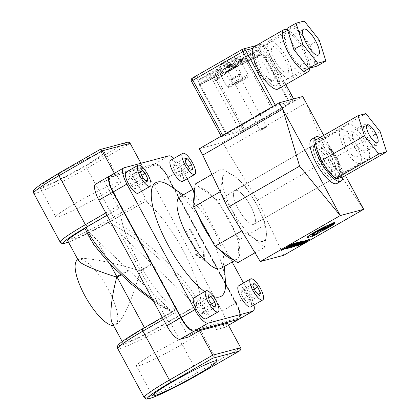 <?xml version="1.0" encoding="UTF-8"?>
<svg xmlns="http://www.w3.org/2000/svg" width="420" height="420" viewBox="0 0 420 420"><rect width="100%" height="100%" fill="white"/><g stroke="black" fill="none" stroke-linecap="round" stroke-linejoin="round"><path stroke-width="0.32" stroke-dasharray="2.1 1.58" d="M220.343 191.657L222.401 179.45A38.84 12.133 60.1 0 0 232.302 210.556L220.143 191.772M221.807 168.767L234.497 176.227A38.84 12.133 60.1 0 0 222.401 179.45L221.807 168.767L211.927 174.447M244.529 185.204L256.489 204.104A38.84 12.133 60.1 0 0 234.497 176.227L244.529 185.204L217.87 200.534L213.575 197.426A41.265 12.894 60.1 0 0 199.442 187.204A41.265 12.894 60.1 0 0 195.841 187.646A41.265 12.894 60.1 0 0 194.87 188.422M256.489 204.104L265.792 224.532L266.39 235.21A38.84 12.133 60.1 0 0 256.489 204.104M266.39 235.21L264.332 247.417L254.294 238.439A38.84 12.133 60.1 0 0 266.39 235.21M241.243 230.039L232.302 210.556A38.84 12.133 60.1 0 0 254.294 238.439L241.605 230.979M237.673 262.747L237.946 258.421A41.265 12.894 60.1 0 0 238.859 244.188L239.132 239.857L265.792 224.532M239.132 239.857L235.111 232.423A41.265 12.894 60.1 0 0 221.891 207.968L235.111 232.423A41.265 12.894 60.1 0 1 238.859 244.188L237.946 258.421A41.265 12.894 60.1 0 1 236.975 259.192A41.265 12.894 60.1 0 1 235.972 259.607A41.265 12.894 60.1 0 1 233.373 259.639M195.143 184.097L213.575 197.426A41.265 12.894 60.1 0 1 221.891 207.968L217.87 200.534M255.003 252.782L264.332 247.417M121.07 275.011L128.987 270.459L84.866 228.365M153.416 300.998L172.342 312.023C171.733 312.218 171.927 312.002 172.924 311.388C166.462 308.06 159.495 303.739 152.019 298.415M128.987 270.459L172.342 312.023C140.621 297.308 91.067 249.926 85.528 229.01M114.356 173.308L115.437 175.313L104.444 181.634L117.679 206.115A2.425 0.756 60.1 0 0 119.585 208.042L107.084 215.308M67.73 240.797A37.621 2.977 151.6 0 0 108.245 222.217L112.187 220.369L146.039 200.986A2.425 0.756 60.1 0 0 146.097 200.965A2.425 0.756 60.1 0 0 145.646 198.66L132.41 174.179L143.404 167.858L115.437 175.313M227.419 323.243L216.426 329.564L203.191 305.083A2.425 0.756 60.1 0 0 201.285 303.156L196.046 305.702L168.068 321.788A37.621 2.977 -28.4 0 1 122.976 342.967A37.621 2.977 -28.4 0 1 144.638 328.036L172.615 311.95M172.924 311.388L174.83 310.212A2.425 0.756 60.1 0 0 174.773 310.233A2.425 0.756 60.1 0 0 175.224 312.543L188.459 337.019M108.245 222.217L152.418 264.212L140.611 271L140.165 270.863C133.644 296.457 122.651 321.116 116.324 324.356C114.597 325.332 113.253 324.954 112.292 323.211M112.187 220.369C143.945 236.035 191.594 282.277 198.854 304.474M196.046 305.702L152.418 264.212M376.089 145.572A12.138 3.791 60.1 0 0 376.383 145.451A12.138 3.791 60.1 0 0 373.874 133.476A12.138 3.791 60.1 0 0 364.581 124.283A12.138 3.791 60.1 0 0 364.287 124.404A12.138 3.791 60.1 0 0 366.796 136.379A12.138 3.791 60.1 0 0 376.089 145.572M356.097 157.064A12.138 3.791 -119.9 0 1 346.81 147.872A12.138 3.791 -119.9 0 1 344.295 135.896A12.138 3.791 -119.9 0 1 344.589 135.776A12.138 3.791 -119.9 0 1 353.881 144.968A12.138 3.791 -119.9 0 1 356.391 156.944A12.138 3.791 -119.9 0 1 356.097 157.064M359.552 163.448A19.42 6.069 60.1 0 0 360.024 163.254A19.42 6.069 60.1 0 0 356.003 144.102A19.42 6.069 60.1 0 0 341.14 129.392A19.42 6.069 60.1 0 0 340.667 129.586A19.42 6.069 60.1 0 0 344.689 148.743A19.42 6.069 60.1 0 0 359.552 163.448M253.601 224.359A19.42 6.069 -119.9 0 1 238.739 209.654A19.42 6.069 -119.9 0 1 234.717 190.496A19.42 6.069 -119.9 0 1 235.19 190.302A19.42 6.069 -119.9 0 1 250.052 205.013A19.42 6.069 -119.9 0 1 254.074 224.165A19.42 6.069 -119.9 0 1 253.601 224.359M193.961 202.655A41.265 12.894 60.1 0 0 197.704 214.415M210.924 238.875A41.265 12.894 60.1 0 0 219.24 249.417M220.983 268.391A41.265 12.894 60.1 0 0 223.745 259.014A41.265 12.894 60.1 0 0 189.341 199.169A41.265 12.894 60.1 0 0 180.852 196.429A41.265 12.894 60.1 0 0 179.849 196.838M170.83 186.396A65.541 20.475 -119.9 0 1 225.472 281.437M213.502 296.546A65.541 20.475 -119.9 0 1 204.624 291.632M126.977 142.338L99.808 149.656L58.527 173.387A42.478 3.36 151.6 0 0 37.07 189.803A42.478 3.36 151.6 0 0 84.982 166.336L86.882 168.268A44.909 3.549 -28.4 0 1 33.705 193.174M60.606 172.741A36.766 2.909 151.6 0 0 39.716 187.173A36.766 2.909 151.6 0 0 83.501 166.635A36.766 2.909 151.6 0 0 104.396 152.203A36.766 2.909 151.6 0 0 60.606 172.741M76.718 202.54A36.766 2.909 151.6 0 0 55.829 216.972A36.766 2.909 151.6 0 0 99.614 196.434A36.766 2.909 151.6 0 0 120.508 182.002A36.766 2.909 151.6 0 0 76.718 202.54M180.18 345.434A36.766 2.909 -28.4 0 1 136.39 365.972A36.766 2.909 -28.4 0 1 157.285 351.54A36.766 2.909 -28.4 0 1 201.07 331.002A36.766 2.909 -28.4 0 1 180.18 345.434M195.521 254.646L203.873 260.767L203.212 250.22L201.49 251.213L189.651 229.32L185.404 231.761L197.243 253.654L195.521 254.646L197.999 253.454L186.16 231.556L190.407 229.121L202.246 251.013L203.968 250.021L204.629 260.568L196.277 254.447M197.243 253.654L197.999 253.454M203.873 260.767L204.629 260.568M203.212 250.22L203.968 250.021M201.49 251.213L202.246 251.013M189.651 229.32L190.407 229.121M185.404 231.761L186.16 231.556M140.931 163.28L143.404 167.858M201.023 303.23A71.605 22.37 60.1 0 0 145.777 201.059M216.426 329.564L224.742 327.348A16.989 5.308 60.1 0 0 225.152 327.175A16.989 5.308 60.1 0 0 221.975 311.036L154.072 185.451A16.989 5.308 60.1 0 0 140.726 171.964L132.41 174.179M104.444 181.634L96.127 183.855A16.989 5.308 60.1 0 0 95.718 184.023M239.243 319.074A16.989 5.308 60.1 0 0 235.966 302.993L168.063 177.408A16.989 5.308 60.1 0 0 154.718 163.916L110.124 175.807A16.989 5.308 60.1 0 0 109.814 175.922M78.414 260.552L78.818 259.119L79.627 258.809C85.339 256.966 114.198 262.715 140.165 270.863L140.285 270.401L120.556 233.914M119.847 207.974A71.605 22.37 60.1 0 0 175.093 310.144M77.711 259.76A37.621 11.755 -119.9 0 1 78.624 259.382A37.621 11.755 -119.9 0 1 107.426 287.879A37.621 11.755 -119.9 0 1 115.217 324.996A37.621 11.755 -119.9 0 1 114.303 325.369A37.621 11.755 -119.9 0 1 113.531 325.5M248.514 300.043L245.721 293.911L241.878 290.225L240.823 292.672L243.616 298.804L247.464 302.489L248.514 300.043L258.258 294.441M247.464 302.489L259.46 295.591M245.721 293.911L254.284 288.992M241.878 290.225L253.869 283.332M240.823 292.672L252.819 285.779M243.616 298.804L255.612 291.905M238.623 285.836A12.138 3.791 -119.9 0 1 248.451 295.349A12.138 3.791 -119.9 0 1 250.719 306.878M175.765 165.821L172.935 165.107L173.938 170.058L177.77 175.723L180.6 176.442L179.597 171.486L175.765 165.821L185.357 160.309M179.597 171.486L188.213 166.535M172.935 165.107L184.931 158.209M173.938 170.058L185.934 163.165M177.77 175.723L189.767 168.829M180.6 176.442L192.596 169.543M170.72 160.251A12.138 3.791 -119.9 0 1 171.014 160.13A12.138 3.791 -119.9 0 1 180.306 169.323A12.138 3.791 -119.9 0 1 182.816 181.293M128.326 178.978L131.119 185.11L134.967 188.795L136.017 186.349L133.224 180.217L129.381 176.531L128.326 178.978L140.322 172.084M129.381 176.531L141.372 169.638M131.119 185.11L143.115 178.211M134.967 188.795L146.958 181.897M136.017 186.349L145.761 180.747M133.224 180.217L141.787 175.297M126.121 172.142A12.138 3.791 -119.9 0 1 135.954 181.655A12.138 3.791 -119.9 0 1 138.222 193.184M253.942 305.025A16.989 5.308 60.1 0 0 249.963 294.945L243.516 283.022M232.134 261.975L192.869 189.357M187.162 178.799L182.059 169.36A16.989 5.308 60.1 0 0 173.938 158.398M194.024 297.728A12.138 3.791 -119.9 0 1 194.318 297.607A12.138 3.791 -119.9 0 1 203.611 306.8A12.138 3.791 -119.9 0 1 206.126 318.769M201.08 313.199L203.91 313.913L202.902 308.963L199.07 303.298L196.24 302.579L197.248 307.534L201.08 313.199L213.077 306.306M197.248 307.534L209.244 300.636M203.91 313.913L215.901 307.02M202.902 308.963L211.523 304.006M199.07 303.298L208.661 297.78M196.24 302.579L208.236 295.685M239.347 319.016A16.989 5.308 60.1 0 0 236.166 302.878L168.263 177.292A16.989 5.308 60.1 0 0 154.917 163.805L110.323 175.691A16.989 5.308 60.1 0 0 109.909 175.865M167.885 177.392A15.776 4.93 60.1 0 0 155.495 164.866L110.896 176.757A15.776 4.93 60.1 0 0 110.513 176.915A15.776 4.93 60.1 0 0 113.468 191.903L181.367 317.489A15.776 4.93 60.1 0 0 193.762 330.015L238.355 318.124A15.776 4.93 60.1 0 0 238.739 317.966A15.776 4.93 60.1 0 0 235.788 302.978L167.685 177.508L235.589 303.093A15.776 4.93 -119.9 0 1 238.539 318.082A15.776 4.93 -119.9 0 1 238.156 318.239L193.562 330.125A15.776 4.93 -119.9 0 1 181.167 317.604L113.264 192.019A15.776 4.93 -119.9 0 1 110.313 177.03A15.776 4.93 -119.9 0 1 110.696 176.873L155.295 164.981A15.776 4.93 -119.9 0 1 167.685 177.508M288.425 246.398L291.385 244.844L288.54 246.614M293.764 243.584A4.137 0.326 -28.4 0 1 290.876 245.511A4.137 0.326 -28.4 0 1 286.734 247.506L286.85 247.721M286.734 247.506L286.414 247.837M286.298 247.622L283.51 249.501M283.4 249.291L282.408 249.553M303.487 242.66L305.603 241.358L302.894 242.823L303.534 242.75M309.215 239.426L300.794 244.65L299.806 244.913M300.82 244.288L301.628 244.072M301.513 243.857L300.62 244.34M300.505 244.13L298.457 245.516M298.342 245.301L297.423 245.695M297.355 245.564L301.271 243.453M294.457 244.335L291.874 245.311L289.643 246.934M297.523 242.54A6.206 0.488 -28.4 0 1 293.995 244.981A6.206 0.488 -28.4 0 1 286.603 248.446M288.22 247.16A6.206 0.488 -28.4 0 1 290.125 246.01A6.206 0.488 -28.4 0 1 293.491 244.188M334.53 223.22A9.109 0.719 -28.4 0 1 329.28 226.837A9.109 0.719 -28.4 0 1 320.187 231.446L317.389 233.578A17.656 1.397 -28.4 0 1 311.85 236.518M328.955 226.364L329.228 226.086L328.461 226.301M328.44 226.259L331.254 224.873M296.777 245.506L300.788 243.164L296.993 245.201L296.105 245.438L298.961 243.653L294.137 246.666M294.021 246.456L293.139 246.75M293.113 246.697L295.633 245.264M299.429 243.112L301.602 241.883M303.959 240.817L300.017 243.605M299.901 243.395L302.715 241.894M306.437 240.161L297.119 245.873M297.003 245.658L296.095 245.9M301.623 241.442A6.211 0.493 -28.4 0 1 301.082 241.999L298.631 243.248M298.872 243.075L296.131 244.125L293.753 245.842M295.601 244.991L294.635 246.02M294.52 245.81A6.211 0.493 -28.4 0 1 290.693 247.354M291.412 246.671A6.211 0.493 -28.4 0 1 296.924 243.437M334.766 221.897L331.034 225.041M330.918 224.831L322.434 228.989M324.996 227.514L326.351 227.015M326.235 226.805A8.174 0.646 151.6 0 0 318.061 230.732A8.174 0.646 151.6 0 0 312.328 234.559A8.174 0.646 151.6 0 0 312.512 234.596M314.643 233.825L312.637 235.657M312.522 235.447A13.913 1.097 -28.4 0 1 307.288 237.284M329.369 158.865L257.408 200.24L226.186 148.864L306.149 102.895L329.369 158.865L363.694 209.323M345.44 175.565L323.726 135.403M330.404 159.747A19.42 6.069 -119.9 0 1 334.036 178.196A19.42 6.069 -119.9 0 1 319.095 164.383A19.42 6.069 -119.9 0 1 314.68 144.527A19.42 6.069 -119.9 0 1 330.404 159.747M250.441 205.721A19.42 6.069 60.1 0 0 234.717 190.496A19.42 6.069 60.1 0 0 239.138 210.357A19.42 6.069 60.1 0 0 254.074 224.165A19.42 6.069 60.1 0 0 250.441 205.721M283.731 255.292L257.408 200.24M226.186 148.864L222.737 142.48L199.3 148.727M302.694 96.511L222.737 142.48M262.526 53.986L289.228 103.367L289.921 102.889L263.219 53.508L261.986 54.29L260.127 53.97L258.4 50.778L237.657 60.947A12.138 0.961 -28.4 0 1 225.614 67.804L215.891 75.217L217.618 78.409L217.591 79.438L216.951 80.152L227.084 72.455L227.341 70.996L225.614 67.804M289.853 102.895L272.921 107.405L246.12 57.845L245.8 58.196L246.12 57.845L245.879 56.9L244.157 53.702L260.159 49.439L261.886 52.631L263.151 53.508M237.657 60.947L239.384 64.139L240.55 64.796A12.138 0.961 151.6 0 0 241.427 64.129L241.143 62.801L239.416 59.609L260.159 49.439M266.931 68.817A14.563 4.552 60.1 0 0 255.134 57.404A14.563 4.552 60.1 0 0 258.452 72.298A14.563 4.552 60.1 0 0 269.656 82.656A14.563 4.552 60.1 0 0 266.931 68.817M216.374 80.404L215.691 80.582L214.583 79.664L212.856 76.472L221.897 69.578L223.624 72.77L225.057 73.442A12.138 0.961 151.6 0 0 226.921 72.555L216.374 80.404L243.075 129.785L244.451 129.108L217.591 79.438M197.804 80.483L199.532 83.674L199.621 84.866L200.54 84.168L201.38 82.294L199.652 79.102L220.358 68.948L222.085 72.14L222.07 73.615A12.138 0.961 151.6 0 0 221.183 74.288L220.311 73.489L218.584 70.297L197.804 80.483L212.856 76.472M243.075 129.785L226.144 134.3L199.442 84.919M244.157 53.702L234.481 61.079L236.208 64.27L235.841 65.793L245.8 58.196L243.227 59.63L241.238 59.377L232.16 66.297L230.433 63.105L239.51 56.185L241.238 59.377M272.921 107.405L271.541 108.082L244.839 58.7M200.062 84.441L226.763 133.828L226.144 134.3M270.527 66.749A14.563 4.552 -119.9 0 1 273.252 80.588A14.563 4.552 -119.9 0 1 262.048 70.229A14.563 4.552 -119.9 0 1 258.736 55.335A14.563 4.552 -119.9 0 1 270.527 66.749M221.897 69.578A12.138 0.961 -28.4 0 1 218.999 70.702A12.138 0.961 -28.4 0 1 218.316 70.728A12.138 0.961 -28.4 0 1 218.584 70.297M261.986 54.29L240.55 64.796L262.117 54.222M234.481 61.079A12.138 0.961 -28.4 0 1 239.668 59.183A12.138 0.961 -28.4 0 1 239.416 59.609M245.941 58.112L235.841 65.793A12.138 0.961 151.6 0 0 233.814 66.806L232.16 66.297M220.358 68.948A12.138 0.961 -28.4 0 1 230.433 63.105M199.573 84.882L221.183 74.288L199.621 84.866M230.055 80.252A6.673 0.53 151.6 0 0 236.733 77.044A6.673 0.53 151.6 0 0 241.427 73.915A6.673 0.53 151.6 0 0 235.305 76.624A6.673 0.53 151.6 0 0 229.682 80.262A6.673 0.53 151.6 0 0 230.055 80.252M225.797 72.377A6.673 0.53 151.6 0 0 232.475 69.169A6.673 0.53 151.6 0 0 237.169 66.04A6.673 0.53 151.6 0 0 231.042 68.749A6.673 0.53 151.6 0 0 225.424 72.387A6.673 0.53 151.6 0 0 225.797 72.377A6.673 0.53 151.6 0 0 232.475 69.169A6.673 0.53 151.6 0 0 237.169 66.04A6.673 0.53 151.6 0 0 236.791 66.055A6.673 0.53 151.6 0 0 230.118 69.258A6.673 0.53 151.6 0 0 225.424 72.387A6.673 0.53 151.6 0 0 225.797 72.377M240.455 131.591L221.424 136.637L272.78 106.953L275.536 105.599L294.567 100.558L240.455 131.591L210.536 76.251A2.425 2.3 75.1 0 1 211.381 72.97A2.425 0.756 -119.9 0 1 213.287 74.897L210.536 76.251L191.499 81.291M272.307 66.276A20.27 6.332 -119.9 0 1 276.098 85.533A20.27 6.332 -119.9 0 1 260.505 71.117A20.27 6.332 -119.9 0 1 255.89 50.39A20.27 6.332 -119.9 0 1 272.307 66.276M302.29 49.04A20.27 6.332 -119.9 0 1 306.08 68.292A20.27 6.332 -119.9 0 1 290.488 53.876A20.27 6.332 -119.9 0 1 285.878 33.148A20.27 6.332 -119.9 0 1 302.29 49.04M309.729 68.098A24.276 7.581 60.1 0 0 303.539 48.704A24.276 7.581 60.1 0 0 287.558 29.941M253.895 46.914A24.276 7.581 -119.9 0 1 257.418 47.108A24.276 7.581 -119.9 0 1 273.551 65.945A24.276 7.581 -119.9 0 1 278.093 89.003M252.698 48.368L264.511 45.218L263.267 46.169A2.425 0.756 60.1 0 0 261.361 44.242A2.425 2.3 75.1 0 1 261.886 44.021L261.886 44.021A2.425 2.3 75.1 0 1 264.511 45.218L285.789 84.578M233.704 84.572A5.46 0.43 -28.4 0 1 233.399 84.583A5.46 0.43 -28.4 0 1 237.993 81.606A5.46 0.43 -28.4 0 1 243.007 79.385A5.46 0.43 -28.4 0 1 239.164 81.947A5.46 0.43 -28.4 0 1 233.704 84.572M231.058 79.674A5.46 0.43 151.6 0 0 236.518 77.054A5.46 0.43 151.6 0 0 240.361 74.492A5.46 0.43 151.6 0 0 235.347 76.708A5.46 0.43 151.6 0 0 230.748 79.684A5.46 0.43 151.6 0 0 231.058 79.674M224.501 73.122A8.253 0.651 151.6 0 0 232.754 69.158A8.253 0.651 151.6 0 0 238.555 65.289A8.253 0.651 151.6 0 0 230.984 68.639A8.253 0.651 151.6 0 0 224.033 73.138A8.253 0.651 151.6 0 0 224.501 73.122M220.127 65.032A8.253 0.651 151.6 0 0 228.38 61.068A8.253 0.651 151.6 0 0 234.181 57.199A8.253 0.651 151.6 0 0 226.611 60.554A8.253 0.651 151.6 0 0 219.66 65.053A8.253 0.651 151.6 0 0 220.127 65.032M258.4 50.778L215.891 75.217M289.228 103.367L244.451 129.108M226.763 133.828L271.541 108.082M239.51 56.185L199.652 79.102M192.486 78.01L211.381 72.97L261.361 44.242L242.461 49.276L192.486 78.01A2.425 2.3 -104.9 0 0 191.636 81.286L221.56 136.631M280.476 52.295A14.926 4.662 60.1 0 0 272.548 46.972A14.926 4.662 60.1 0 0 275.945 62.239A14.926 4.662 60.1 0 0 287.427 72.859A14.926 4.662 60.1 0 0 280.476 52.295M280.702 48.767A21.845 6.825 -119.9 0 1 290.876 78.855A21.845 6.825 -119.9 0 1 274.071 63.315A21.845 6.825 -119.9 0 1 269.099 40.976A21.845 6.825 -119.9 0 1 280.702 48.767M302.689 36.125A21.845 6.825 60.1 0 0 291.086 28.334A21.845 6.825 60.1 0 0 296.058 50.673A21.845 6.825 60.1 0 0 312.863 66.213A21.845 6.825 60.1 0 0 302.689 36.125M319.179 39.916L310.181 45.087L316.895 66.187M304.258 21L295.26 26.171L310.181 45.087M287.054 28.361L295.26 26.171M322.313 147.887A12.742 3.98 -119.9 0 1 332.068 157.542A12.742 3.98 -119.9 0 1 334.709 170.111A12.742 3.98 -119.9 0 1 324.901 161.049A12.742 3.98 -119.9 0 1 322.004 148.013A12.742 3.98 -119.9 0 1 322.313 147.887M318.313 150.187A12.742 3.98 60.1 0 0 318.003 150.313A12.742 3.98 60.1 0 0 320.906 163.343A12.742 3.98 60.1 0 0 330.708 172.41A12.742 3.98 60.1 0 0 328.072 159.836A12.742 3.98 60.1 0 0 318.313 150.187M320.056 137.513A25.489 7.964 -119.9 0 1 335.192 154.985A25.489 7.964 -119.9 0 1 342.809 176.941M311.656 139.267A25.489 7.964 -119.9 0 1 312.27 139.01A25.489 7.964 -119.9 0 1 331.784 158.314A25.489 7.964 -119.9 0 1 337.06 183.456M229.383 67.982L226.154 67.363A7.019 6.925 90.2 0 1 227.945 65.321L229.488 67.904L227.325 66.47A7.019 3.313 59.2 0 1 228.049 65.247L229.488 67.904M230.669 67.226L229.247 65.368A7.019 1.008 -119.1 0 1 229.231 64.565L230.669 67.226L231.84 64.097A7.019 6.163 70 0 0 229.457 64.454L230.895 67.116M230.055 67.751L229.472 65.898A7.019 1.008 60.9 0 0 228.617 65.095L230.055 67.751L226.884 67.168A7.019 6.163 -110 0 1 228.391 65.205L229.829 67.861M229.803 64.412A7.019 3.313 -120.8 0 1 231.394 64.796L231.242 67.074L229.803 64.412L231.242 67.074M226.154 67.363A3.644 0.289 151.6 0 0 226.186 67.384L230.837 68.36L232.565 63.903A7.019 6.925 -89.8 0 0 229.903 64.334M231.94 65.525L231.341 66.995M226.186 67.384A3.644 0.289 151.6 0 0 226.359 67.358A3.644 0.289 151.6 0 0 226.884 67.168M229.472 65.898A3.644 0.289 151.6 0 0 231.394 64.796M232.565 63.903A3.644 0.289 151.6 0 0 232.517 63.882A3.644 0.289 151.6 0 0 231.84 64.097M229.247 65.368A3.644 0.289 151.6 0 0 227.325 66.47M266.117 127.318L260.762 130.326L266.117 127.318M266.291 126.662A3.644 0.289 151.6 0 0 262.647 128.41A3.644 0.289 151.6 0 0 260.09 130.121A3.644 0.289 151.6 0 0 260.111 130.132A3.644 0.289 151.6 0 0 260.29 130.111A3.644 0.289 151.6 0 0 263.807 128.431A3.644 0.289 151.6 0 0 266.495 126.683A3.644 0.289 151.6 0 0 266.495 126.656A3.644 0.289 151.6 0 0 266.291 126.662M236.654 65.798A6.673 0.53 151.6 0 0 230.055 68.959A6.673 0.53 151.6 0 0 225.283 72.119A6.673 0.53 151.6 0 0 225.283 72.13A6.673 0.53 151.6 0 0 225.661 72.119A6.673 0.53 151.6 0 0 232.339 68.912A6.673 0.53 151.6 0 0 237.027 65.782A6.673 0.53 151.6 0 0 237.022 65.772A6.673 0.53 151.6 0 0 236.654 65.798M352.107 143.488A20.024 6.258 60.1 0 0 368.319 159.185A20.024 6.258 60.1 0 0 364.576 140.159A20.024 6.258 60.1 0 0 348.358 124.462A20.024 6.258 60.1 0 0 352.107 143.488M334.593 157.4A20.024 6.258 60.1 0 0 318.376 141.703A20.024 6.258 60.1 0 0 322.119 160.724A20.024 6.258 60.1 0 0 338.336 176.426A20.024 6.258 60.1 0 0 334.593 157.4M361.552 140.968A10.316 3.224 -119.9 0 1 363.484 150.77A10.316 3.224 -119.9 0 1 355.546 143.43A10.316 3.224 -119.9 0 1 353.199 132.883A10.316 3.224 -119.9 0 1 361.552 140.968M343.387 176.741L339.423 167.071A21.845 6.825 -119.9 0 1 338.714 178.222A21.845 6.825 -119.9 0 1 327.642 170.21A21.845 6.825 -119.9 0 1 317.284 151.053A21.845 6.825 -119.9 0 1 317.998 139.907L314.816 140.522M339.423 167.071L336.956 156.539L329.065 147.913A21.845 6.825 -119.9 0 1 339.423 167.071M329.065 147.913L322.67 138.432L317.998 139.907A21.845 6.825 -119.9 0 1 329.065 147.913M336.956 156.539L380.189 131.686M322.67 138.432L365.904 113.573M107.053 215.25L119.585 208.042M117.679 206.115L105.803 212.94M60.176 242.13A44.909 3.549 151.6 0 0 113.353 217.224C114.004 218.531 114.14 219.303 113.757 219.55A42.478 3.36 -28.4 0 1 68.476 242.167M68.492 242.198L81.265 236.66L93.812 230.417L113.815 219.524L146.039 200.986M130.168 143.383L86.882 168.268L113.353 217.224L145.646 198.66M203.191 305.083L170.898 323.652L168.998 321.72L201.285 303.156M144.191 397.514A44.909 3.549 151.6 0 0 197.369 372.608L170.898 323.652A44.909 3.549 -28.4 0 1 117.721 348.558M174.83 310.212L142.543 328.771A42.478 3.36 151.6 0 0 121.086 345.182A42.478 3.36 151.6 0 0 168.998 321.72M163.349 319.368L175.224 312.543M196.319 305.629C189.977 284.151 139.997 236.875 108.759 222.815M240.655 347.718L197.369 372.608C198.02 373.91 198.156 374.687 197.773 374.934M84.982 166.336L126.263 142.601M96.127 183.855L110.124 175.807M140.726 171.964L154.718 163.916M168.068 321.788L140.611 271M144.443 327.673L144.638 328.036M97.125 240.161L110.093 264.143M140.285 270.401L151.903 263.723M128.473 269.971L120.551 274.522M110.323 175.691L124.115 167.764M154.917 163.805L168.709 155.873M168.263 177.292L182.059 169.36M236.166 302.878L249.963 294.945M221.975 311.036L235.966 302.993M224.742 327.348L228.475 325.195M154.072 185.451L168.063 177.408M241.427 64.129L262.993 53.55M215.691 80.582L225.057 73.442M200.54 84.168L222.07 73.615M227.63 86.667A12.138 0.961 151.6 0 0 241.406 79.916A12.138 0.961 151.6 0 0 248.304 75.148A12.138 0.961 151.6 0 0 237.169 80.078A12.138 0.961 151.6 0 0 226.947 86.693A12.138 0.961 151.6 0 0 227.63 86.667M229.204 87.155A10.925 0.861 -28.4 0 1 234.801 82.892A10.925 0.861 -28.4 0 1 247.196 76.813A10.925 0.861 -28.4 0 1 241.6 81.076A10.925 0.861 -28.4 0 1 229.204 87.155M236.208 64.27L245.879 56.9M233.814 66.806L243.227 59.63M222.085 72.14L201.38 82.294M199.532 83.674L220.311 73.489M223.624 72.77L214.583 79.664M217.618 78.409L227.341 70.996M239.384 64.139L260.127 53.97M261.886 52.631L241.143 62.801M275.536 105.599L275.247 105.068M272.591 106.596L272.78 106.953M293.186 101.509L263.267 46.169L213.287 74.897L243.212 130.242M293.559 98.947L294.431 100.564M222.805 135.681L222.611 135.329M234.523 67.914A3.644 0.289 -28.4 0 1 234.728 67.909A3.644 0.289 -28.4 0 1 232.171 69.615A3.644 0.289 -28.4 0 1 228.527 71.363A3.644 0.289 -28.4 0 1 228.322 71.374A3.644 0.289 -28.4 0 1 230.391 69.941A3.644 0.289 -28.4 0 1 234.523 67.914M230.013 69.557A4.127 0.326 151.6 0 0 227.897 71.169A4.127 0.326 151.6 0 0 232.58 68.87A4.127 0.326 151.6 0 0 234.696 67.258A4.127 0.326 151.6 0 0 230.013 69.557M113.815 219.524L146.097 200.965M162.288 317.41L174.773 310.233M356.391 156.944L376.383 145.451M344.295 135.896L364.287 124.404M254.074 224.165L334.036 178.196L254.074 224.165M334.567 177.891L360.024 163.254M234.717 190.496L314.68 144.527L234.717 190.496M315.473 144.071L340.667 129.586M189.341 199.169L183.183 194.922M223.745 259.014L224.317 266.469M234.628 260.547L236.975 259.192M194.885 188.197L195.841 187.646M39.716 187.173L55.829 216.972M104.396 152.203L120.508 182.002M217.182 360.801L201.07 331.002M152.507 395.771L136.39 365.972M122.22 341.565L122.976 342.967M78.818 259.119L77.92 259.639M116.324 324.356L115.217 324.996M225.152 327.175L228.506 325.248M289.921 102.889L263.219 53.508M199.374 84.919L226.076 134.3M258.736 55.335L255.134 57.404M273.252 80.588L269.656 82.656M218.316 70.728L226.947 86.693L228.407 87.37C228.638 87.365 229.373 87.402 235.3 84.483L241.631 81.065C247.532 77.6 247.936 76.933 248.052 76.766L248.304 75.148L239.668 59.183M225.283 72.13L229.682 80.262M237.027 65.782L241.427 73.915M285.878 33.148L255.89 50.39M306.08 68.292L276.098 85.533M230.748 79.684L233.399 84.583M240.361 74.492L243.007 79.385M219.66 65.053L224.033 73.138M234.181 57.199L238.555 65.289M285.894 84.52L264.642 45.213A2.425 2.425 0 0 0 261.886 44.021L256.368 45.496M294.567 100.558L293.68 98.915M221.424 136.637L221.167 136.159M287.427 72.859L318.413 55.046M272.548 46.972L303.534 29.159M291.086 28.334L287.674 30.298M282.224 33.432L269.099 40.976M312.863 66.213L309.456 68.171M304.001 71.311L290.876 78.855M330.708 172.41L334.709 170.111M318.003 150.313L322.004 148.013M266.296 127.334L266.495 126.683M260.762 130.326L260.111 130.132M266.495 126.656L234.743 67.457C236.975 66.434 226.711 72.14 227.939 71.138L260.09 130.121M228.008 65.273A7.04 7.04 0 0 0 225.283 72.119M237.022 65.772A7.04 7.04 0 0 0 232.517 63.882M338.336 176.426L368.319 159.185M318.376 141.703L348.358 124.462M363.484 150.77L377.475 142.721M353.199 132.883L367.19 124.835"/><path stroke-width="0.63" d="M241.899 231.121L241.243 230.039M211.927 174.447L195.143 184.097L194.87 188.422A41.265 12.894 60.1 0 0 193.961 202.655L193.683 206.981L197.704 214.415A41.265 12.894 60.1 0 0 210.924 238.875L214.946 246.309L219.24 249.417A41.265 12.894 60.1 0 0 233.373 259.639L237.673 262.747L255.003 252.782M214.946 246.309L241.605 230.979M233.373 259.639L219.24 249.417M85.029 228.407C84.62 228.391 85.029 228.018 86.258 227.283C92.29 244.808 122.897 277.909 152.019 298.415M84.903 228.48A37.621 2.977 151.6 0 0 67.73 240.797L78.414 260.552C79.936 263.739 96.117 270.732 116.734 277.111L117.18 277.247L144.443 327.673M107.084 215.308L86.258 227.283M193.683 206.981L220.143 191.772M210.924 238.875L197.704 214.415M193.961 202.655L194.87 188.422M194.885 188.197L179.849 196.838A41.265 12.894 60.1 0 0 188.391 237.547A41.265 12.894 60.1 0 0 219.98 268.8A41.265 12.894 60.1 0 0 220.983 268.391L234.628 260.547M204.624 291.632A65.541 20.475 -119.9 0 1 160.482 229.462A65.541 20.475 -119.9 0 1 157.348 182.038A65.541 20.475 -119.9 0 1 170.83 186.396L183.183 194.922M224.317 266.469L225.472 281.437A65.541 20.475 -119.9 0 1 219.497 296.982A65.541 20.475 -119.9 0 1 213.502 296.546M197.878 374.871L239.274 351.078C240.713 350.117 241.174 348.994 240.655 347.718L212.688 355.178C213.313 356.522 213.281 357.551 212.599 358.255L239.053 351.199L197.773 374.934A42.478 3.36 -28.4 0 1 149.861 398.396A42.478 3.36 -28.4 0 1 171.318 381.985L169.402 380.063A44.909 3.549 151.6 0 0 144.191 397.514L117.721 348.558A44.909 3.549 -28.4 0 1 142.931 331.107C142.275 329.805 142.149 329.023 142.543 328.771L162.288 317.41M240.655 347.718L227.419 323.243L199.453 330.697L212.688 355.178L169.402 380.063L142.931 331.107L163.349 319.368M196.292 375.233A36.766 2.909 -28.4 0 1 152.507 395.771A36.766 2.909 -28.4 0 1 173.397 381.339A36.766 2.909 -28.4 0 1 217.182 360.801A36.766 2.909 -28.4 0 1 196.292 375.233M105.803 212.94L85.386 224.679L58.916 175.723C58.259 174.421 58.133 173.639 58.527 173.387L40.787 184.343L34.923 188.911L33.873 190.208C33.369 190.575 33.311 191.562 33.705 193.174A44.909 3.549 -28.4 0 1 58.916 175.723L102.202 150.838L130.168 143.383C129.512 142.37 128.447 142.023 126.977 142.338L99.808 149.656M114.356 173.308L102.202 150.838L100.149 149.489M130.168 143.383L140.931 163.28M109.814 175.922A16.989 5.308 60.1 0 0 109.709 175.975L95.718 184.023A16.989 5.308 60.1 0 0 98.894 200.161L166.798 325.747A16.989 5.308 60.1 0 0 180.143 339.234L188.459 337.019L199.453 330.697M122.22 341.565L112.292 323.211C109.268 317.987 111.142 298.52 116.734 277.111L116.855 276.649L110.093 264.143M113.531 325.5A37.621 11.755 -119.9 0 1 84.929 295.832A37.621 11.755 -119.9 0 1 77.711 259.76L77.92 259.639M260.51 293.144L259.46 295.591L255.612 291.905L252.819 285.779L253.869 283.332L257.717 287.018L260.51 293.144L258.258 294.441M254.284 288.992L257.717 287.018M260.442 288.456A12.138 3.791 60.1 0 0 250.614 278.938A12.138 3.791 60.1 0 0 252.887 290.467A12.138 3.791 60.1 0 0 262.715 299.985A12.138 3.791 60.1 0 0 260.442 288.456M262.715 299.985L250.719 306.878A12.138 3.791 -119.9 0 1 240.891 297.365A12.138 3.791 -119.9 0 1 238.623 285.836L250.614 278.938M188.213 166.535L191.588 164.593L192.596 169.543L189.767 168.829L185.934 163.165L184.931 158.209L187.756 158.928L191.588 164.593M185.357 160.309L187.756 158.928M183.01 153.237A12.138 3.791 60.1 0 0 182.71 153.358A12.138 3.791 60.1 0 0 185.225 165.328A12.138 3.791 60.1 0 0 194.518 174.521A12.138 3.791 60.1 0 0 194.812 174.4A12.138 3.791 60.1 0 0 192.297 162.43A12.138 3.791 60.1 0 0 183.01 153.237M194.812 174.4L182.816 181.293A12.138 3.791 -119.9 0 1 182.522 181.414A12.138 3.791 -119.9 0 1 173.229 172.221A12.138 3.791 -119.9 0 1 170.72 160.251L182.71 153.358M140.322 172.084L141.372 169.638L145.22 173.323L148.013 179.45L146.958 181.897L143.115 178.211L140.322 172.084M145.761 180.747L148.013 179.45M141.787 175.297L145.22 173.323M140.385 176.773A12.138 3.791 60.1 0 0 150.218 186.291A12.138 3.791 60.1 0 0 147.945 174.762A12.138 3.791 60.1 0 0 138.117 165.244A12.138 3.791 60.1 0 0 140.385 176.773M150.218 186.291L138.222 193.184A12.138 3.791 -119.9 0 1 128.394 183.671A12.138 3.791 -119.9 0 1 126.121 172.142L138.117 165.244M173.938 158.398A16.989 5.308 60.1 0 0 168.709 155.873L124.115 167.764A16.989 5.308 60.1 0 0 123.706 167.932A16.989 5.308 60.1 0 0 126.882 184.076L194.785 309.656A16.989 5.308 60.1 0 0 208.131 323.148L252.725 311.257A16.989 5.308 60.1 0 0 253.139 311.089A16.989 5.308 60.1 0 0 253.942 305.025M243.516 283.022L232.134 261.975M192.869 189.357L187.162 178.799M218.117 311.871L206.126 318.769A12.138 3.791 -119.9 0 1 205.832 318.89A12.138 3.791 -119.9 0 1 196.539 309.697A12.138 3.791 -119.9 0 1 194.024 297.728L206.021 290.829A12.138 3.791 60.1 0 0 208.535 302.804A12.138 3.791 60.1 0 0 217.822 311.992A12.138 3.791 60.1 0 0 218.117 311.871A12.138 3.791 60.1 0 0 215.607 299.901A12.138 3.791 60.1 0 0 206.315 290.708A12.138 3.791 60.1 0 0 206.021 290.829M213.077 306.306L209.244 300.636L208.236 295.685L211.066 296.399L214.898 302.064L215.901 307.02L213.077 306.306M211.523 304.006L214.898 302.064M208.661 297.78L211.066 296.399M123.706 167.932L109.909 175.865A16.989 5.308 60.1 0 0 113.09 192.003L180.989 317.588A16.989 5.308 60.1 0 0 194.339 331.076L238.933 319.184A16.989 5.308 60.1 0 0 239.347 319.016L253.139 311.089M109.709 175.975A16.989 5.308 60.1 0 0 112.886 192.119L180.789 317.704A16.989 5.308 60.1 0 0 194.14 331.191L238.733 319.3A16.989 5.308 60.1 0 0 239.148 319.132A16.989 5.308 60.1 0 0 239.243 319.074M288.54 246.614L291.501 245.059L288.54 246.614M282.524 249.764L292.12 243.968L293.543 243.59A4.137 0.326 -28.4 0 1 293.764 243.584L293.879 243.799A4.137 0.326 151.6 0 0 293.659 243.805L292.236 244.183L282.524 249.764L286.85 247.721A4.137 0.326 151.6 0 0 290.992 245.726A4.137 0.326 151.6 0 0 293.879 243.799M303.597 242.876L305.718 241.573L303.534 242.75M299.922 245.123L300.909 244.86L309.33 239.636L297.47 245.779L300.62 244.34L301.628 244.072L299.922 245.123L300.82 244.288M301.271 243.453L308.369 239.894M308.254 239.684L309.33 239.636M289.643 246.934L294.457 244.335M293.081 245.48L289.349 247.233L291.989 245.522L294.866 244.251L293.081 245.48M294.11 245.191A6.206 0.488 151.6 0 0 297.638 242.755A6.206 0.488 151.6 0 0 290.241 246.22A6.206 0.488 151.6 0 0 286.713 248.661A6.206 0.488 151.6 0 0 294.11 245.191M286.713 248.661L286.603 248.446A6.206 0.488 -28.4 0 1 288.22 247.16M293.491 244.188A6.206 0.488 -28.4 0 1 297.523 242.54L297.638 242.755M311.966 236.728A17.656 1.397 151.6 0 0 317.504 233.793L320.303 231.656A9.109 0.719 151.6 0 0 329.395 227.047A9.109 0.719 151.6 0 0 334.645 223.429A9.109 0.719 151.6 0 0 334.194 223.435L328.55 226.469L329.343 226.301L327.201 227.729L319.636 230.885L311.966 236.728L319.636 230.885M319.52 230.669L321.815 229.814M321.699 229.603L324.041 228.979L328.955 226.364M331.254 224.873L331.968 224.794M331.853 224.579L333.512 223.619M333.396 223.403L334.194 223.435M334.079 223.22A9.109 0.719 -28.4 0 1 334.53 223.22L334.645 223.429M294.137 246.666L299.077 243.868L296.221 245.653L300.904 243.38L296.21 246.115L297.119 245.873L306.553 240.371L300.017 243.605L304.075 241.033L303.156 241.28L294.137 246.666M295.633 245.264L299.429 243.112M301.602 241.883L303.156 241.28M303.041 241.064L304.075 241.033M302.715 241.894L305.629 240.618M305.513 240.408L306.553 240.371M296.777 245.506L296.21 246.115M298.741 243.464L301.198 242.214A6.211 0.493 151.6 0 0 301.739 241.658A6.211 0.493 151.6 0 0 296.042 244.178A6.211 0.493 151.6 0 0 290.808 247.564A6.211 0.493 151.6 0 0 294.635 246.02L295.717 245.207L293.48 246.131L296.247 244.335L299.266 243.002L298.741 243.464L298.872 243.075M293.753 245.842L295.717 245.207M290.808 247.564L290.693 247.354A6.211 0.493 -28.4 0 1 291.412 246.671M296.924 243.437A6.211 0.493 -28.4 0 1 301.623 241.442L301.739 241.658M307.403 237.494L307.288 237.284A13.913 1.097 -28.4 0 1 317.048 230.769A13.913 1.097 -28.4 0 1 330.971 224.081L334.882 222.112L331.086 224.296A13.913 1.097 151.6 0 0 317.163 230.984A13.913 1.097 151.6 0 0 307.403 237.494A13.913 1.097 151.6 0 0 312.637 235.657L314.758 234.035A8.174 0.646 -28.4 0 1 312.443 234.77A8.174 0.646 -28.4 0 1 318.171 230.947A8.174 0.646 -28.4 0 1 326.351 227.015L322.55 229.204L331.034 225.041L334.882 222.112M324.996 227.514L322.55 229.204M312.512 234.596A8.174 0.646 151.6 0 0 314.643 233.825L314.758 234.035M363.694 209.323L340.263 215.57L299.581 166.147L282.718 109.142L340.263 215.57L260.3 261.539L283.731 255.292L363.694 209.323L345.44 175.565M323.726 135.403L302.694 96.511L279.263 102.758L199.3 148.727L202.755 155.111L227.614 207.522L260.3 261.539M299.581 166.147L227.614 207.522M279.263 102.758L282.718 109.142L202.755 155.111M287.558 29.941A24.276 7.581 60.1 0 0 283.883 29.678A24.276 7.581 60.1 0 0 289.406 54.5A24.276 7.581 60.1 0 0 308.075 71.767A24.276 7.581 60.1 0 0 309.729 68.098M308.075 71.767L278.093 89.003A24.276 7.581 -119.9 0 1 260.878 74.172A24.276 7.581 -119.9 0 1 252.698 48.368A24.276 7.581 -119.9 0 1 253.895 46.914L283.883 29.678M242.461 49.276A2.425 0.756 60.1 0 0 242.403 49.303L242.403 49.303A2.425 0.756 60.1 0 0 242.86 51.608L245.611 50.258A2.425 2.3 -104.9 0 0 242.986 49.061L242.986 49.061A2.425 2.3 -104.9 0 0 242.461 49.276M256.368 45.496L242.986 49.061A2.425 2.425 0 0 0 242.403 49.303L192.428 78.036A2.425 2.425 0 0 0 191.499 81.291L192.88 80.341A2.425 0.756 -119.9 0 1 192.428 78.036L192.428 78.036A2.425 0.756 -119.9 0 1 192.486 78.01M311.462 34.482A14.926 4.662 -119.9 0 1 318.413 55.046A14.926 4.662 -119.9 0 1 306.931 44.426A14.926 4.662 -119.9 0 1 303.534 29.159A14.926 4.662 -119.9 0 1 311.462 34.482M317.688 63.205L325.894 61.016L319.179 39.916L304.258 21L296.053 23.189L287.054 28.361L293.774 49.46L302.768 44.289L317.688 63.205L308.695 68.376L293.774 49.46M325.894 61.016L316.895 66.187L308.695 68.376M296.053 23.189L302.768 44.289M342.809 176.941A25.489 7.964 -119.9 0 1 341.056 181.157A25.489 7.964 -119.9 0 1 321.452 163.034A25.489 7.964 -119.9 0 1 315.651 136.967A25.489 7.964 -119.9 0 1 316.27 136.715A25.489 7.964 -119.9 0 1 320.056 137.513M341.056 181.157L337.06 183.456A25.489 7.964 -119.9 0 1 317.452 165.328A25.489 7.964 -119.9 0 1 311.656 139.267L315.651 136.967M375.548 132.925A10.316 3.224 -119.9 0 1 377.475 142.721A10.316 3.224 -119.9 0 1 369.542 135.387A10.316 3.224 -119.9 0 1 367.19 124.835A10.316 3.224 -119.9 0 1 375.548 132.925M358.05 115.668L314.816 140.522L317.284 151.053L321.248 160.729L327.642 170.21L335.533 178.836L338.714 178.222L343.387 176.741L386.62 151.888L380.189 131.686L365.904 113.573L358.05 115.668L364.481 135.875L378.767 153.983L386.62 151.888M335.533 178.836L378.767 153.983M321.248 160.729L364.481 135.875M33.705 193.174L60.176 242.13A44.909 3.549 151.6 0 1 85.386 224.679L87.302 226.601L107.053 215.25M68.476 242.167A42.478 3.36 -28.4 0 1 87.302 226.601M144.191 397.514L146.191 398.937C145.887 399.257 147.373 399.021 150.638 398.228C158.66 395.74 180.206 385.056 197.831 374.908L197.773 374.934M171.318 381.985L212.599 358.255M120.551 274.522L116.855 276.649M117.18 277.247L121.07 275.011M238.933 319.184L252.725 311.257M194.339 331.076L208.131 323.148M180.989 317.588L194.785 309.656M113.09 192.003L126.882 184.076M228.475 325.195L238.733 319.3M180.143 339.234L194.14 331.191M166.798 325.747L180.789 317.704M98.894 200.161L112.886 192.119M275.247 105.068L245.611 50.258L252.698 48.368M222.611 135.329L192.88 80.341L242.86 51.608L272.591 106.596M285.789 84.578L293.559 98.947M84.866 228.365L93.828 244.687L109.967 264.012L130.809 283.7L153.416 300.998M60.176 242.13L61.163 243.164L63.047 243.621L68.492 242.198M117.721 348.558C117.306 346.941 117.416 345.865 118.046 345.345C118.335 344.93 118.808 343.954 124.53 339.911C129.029 336.808 135.014 333.102 142.485 328.797M334.036 178.196L334.567 177.891M314.68 144.527L315.473 144.071M58.469 173.413L99.918 149.583M228.506 325.248L239.148 319.132M293.68 98.915L285.894 84.52M221.167 136.159L191.499 81.291M287.674 30.298L282.224 33.432M309.456 68.171L304.001 71.311"/></g></svg>
